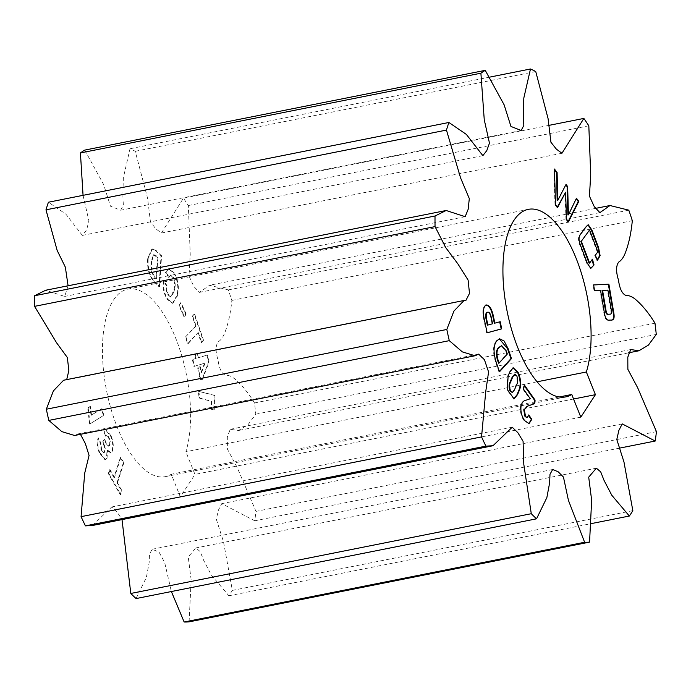<?xml version="1.0" encoding="UTF-8"?>
<svg xmlns="http://www.w3.org/2000/svg" width="691" height="691" viewBox="0 0 691 691"><rect width="100%" height="100%" fill="white"/><g stroke="black" fill="none" stroke-linecap="round" stroke-linejoin="round"><path stroke-width="0.52" stroke-dasharray="3.46 2.59" d="M537.045 381.812L185.879 451.741A95.626 40.717 -101.3 0 0 178.174 344.731A95.626 40.717 -101.3 0 0 127.861 289.097A95.626 40.717 -101.3 0 0 113.436 300.127A95.626 40.717 -101.3 0 0 111.268 409.841A95.626 40.717 -101.3 0 0 165.209 476.66A95.626 40.717 -101.3 0 0 171.273 474.233L180.334 496.907L194.948 474.415L185.879 451.741M89.666 424.075L103.339 415.567L101.508 408.804L91.031 415.317L89.839 406.619L87.653 407.984L89.666 424.075L103.339 415.567M154.041 281.842L159.068 286.774L161.038 255.834L156.036 250.928L151.839 249.045L147.684 258.425L147.598 259.842C147.261 269.136 149.411 276.46 154.041 281.842L154.577 281.729L159.604 286.67L159.068 286.774M194.162 314.172L192.245 316.219L195.596 326.135L185.395 337.053L187.65 343.721L197.851 332.803L201.159 342.581L203.068 340.533L194.162 314.172L194.698 314.068L192.245 316.219M214.331 395.399L198.334 391.27L199.094 398.137L211.403 401.324L211.161 409.236L213.7 409.893L214.331 395.399L214.866 395.295L198.334 391.27M189.084 621.857L191.174 580.008L188.228 556.903L195.89 547.937L200.243 551.634L203.569 560.133L211.308 574.99L228.868 595.78A242.964 103.451 78.7 0 0 232.357 590.399L223.495 541.753L216.318 519.243L218.382 510.191L221.751 503.653L254.729 520.781A242.964 103.451 78.7 0 0 255.972 511.4L237.186 467.496L227.391 449.098L227.322 436.885L230.267 429.284L238.43 430.519L247.914 424.879L255.8 414.185A242.964 103.451 78.7 0 0 254.513 402.957C248.518 393.188 242.247 385.448 235.709 379.739C232.236 376.612 228.876 375.118 225.646 375.256C221.768 373.814 219.211 368.674 217.993 359.821C215.402 351.408 215.488 345.414 218.261 341.82C221.111 339.998 223.4 336.681 225.128 331.879C228.436 322.991 230.673 312.505 231.848 300.421A242.964 103.451 78.7 0 0 228.324 289.918L209.511 285.271L199.431 292.379L193.834 286.48L188.963 275.908L190.241 254.383L188.341 205.547A242.964 103.451 78.7 0 0 183.391 198.17L161.461 233.014L155.855 228.842L150.465 221.992L147.589 198.3L135.263 151.294A242.964 103.451 78.7 0 0 130.02 148.738L123.326 177.855L122.868 195.786L123.352 205.192L120.675 210.237L110.474 206.194L103.65 184.575L84.768 150.102M136.058 598.57L146.371 577.391L149.152 562.621L149.515 554.044L152.184 549.25L159.042 552.118L164.665 562.5L171.377 591.539M92.516 525.48L111.726 506.969L116.969 511.798L122.013 519.606M74.602 435.494L78.169 433.87L80.458 434.337M66.707 379.609L63.598 380.231M68.089 285.78L64.695 296.439L45.675 290.246M83.058 195.337L88.897 220.852L86.634 229.913L82.376 235.398L65.887 214.167L48.422 202.23M120.191 494.626L121.409 490.817L116.934 482.897L123.3 462.944L120.294 457.615L113.937 477.567L109.532 469.75L108.323 473.56L120.191 494.626L120.726 494.514L121.944 490.714L121.409 490.817M206.998 355.114L197.859 357.886L197.004 353.939L194.767 354.621L195.631 358.56L192.383 359.545L193.886 366.455L197.134 365.47L200.243 379.73L202.048 379.514L208.518 362.093L206.998 355.114L207.533 355.001L197.859 357.886M180.481 302.805L178.986 305.888L184.1 317.039L185.603 313.956L180.481 302.805L181.016 302.701L178.986 305.888M166.514 285.893L163.413 280.987C162.48 287.586 163.767 293.718 167.257 299.376L172.465 303.314L176.948 295.247C178.788 287.914 177.734 280.511 173.786 273.049L168.405 268.799L165.52 272.47L168.613 277.367L170.176 275.035L172.733 277.246C174.84 281.755 175.229 286.014 173.882 290.013L170.737 297.087L168.31 295.178C166.488 292.284 165.883 289.192 166.514 285.893L167.049 285.789L163.948 280.883L163.413 280.987M108.832 438.543L109.368 438.44C108.271 435.796 107.191 435.01 106.146 436.064L106.811 435.537L105.611 436.168L106.146 436.064L103.728 429.932L103.192 430.035L105.611 436.168C106.656 435.114 107.736 435.9 108.832 438.543C109.947 441.419 110.059 443.717 109.178 445.453L108.228 446.231L105.533 442.801L104.246 439.545L102.536 442.102L103.831 445.375C104.954 448.295 105.041 450.601 104.082 452.285L103.296 452.925L100.998 450.247L100.644 444.192L98.226 438.059C96.61 441.895 96.939 446.757 99.228 452.657L104.92 459.688L106.5 458.427L107.027 450.187L110.258 452.64L111.605 451.577C113.41 447.474 113.039 442.231 110.491 435.848L104.687 428.869L103.391 429.767M489.841 77.09L130.02 148.738M228.868 595.78L591.651 523.536M254.729 520.781L618.687 448.304M632.835 510.649L232.357 590.399M255.8 414.185L656.277 334.435M656.45 431.65L255.972 511.4M231.848 300.421L632.317 220.671M654.99 323.207L254.513 402.957M188.341 205.547L588.818 125.797M628.801 210.168L228.324 289.918M135.263 151.294L535.741 71.544M548.887 125.382L183.391 198.17M559.157 396.997L171.273 474.233M580.811 417.157L180.334 496.907M573.556 399.018L194.948 474.415M121.944 490.714L117.47 482.784L116.934 482.897M117.47 482.784L123.836 462.832L123.3 462.944M123.836 462.832L120.83 457.511L120.294 457.615M120.83 457.511L114.473 477.464L113.937 477.567M114.473 477.464L110.068 469.647L109.532 469.75M110.068 469.647L108.858 473.456L108.323 473.56M108.858 473.456L120.726 494.514M198.87 391.158L199.63 398.033L199.094 398.137M199.63 398.033L211.403 401.324M211.938 401.212L211.696 409.132L211.161 409.236M211.696 409.132L213.7 409.893M214.236 409.789L214.944 396.029L214.409 396.133M214.944 396.029L214.866 395.295M198.395 357.774L197.54 353.835L197.004 353.939M197.54 353.835L194.767 354.621M195.303 354.509L196.166 358.456L195.631 358.56M196.166 358.456L192.383 359.545M192.919 359.441L194.421 366.351L193.886 366.455M194.421 366.351L197.134 365.47M197.669 365.358L200.779 379.627L200.243 379.73M200.779 379.627L202.048 379.514M202.584 379.402L209.053 361.989L208.518 362.093M209.053 361.989L207.533 355.001M205.08 363.112L201.573 372.371L199.898 364.684L205.08 363.112L204.545 363.216L201.038 372.484L199.362 364.788L204.545 363.216M204.847 363.665L204.311 363.777M201.573 372.371L201.038 372.484M199.898 364.684L199.362 364.788M192.78 316.115L196.132 326.022L195.596 326.135M196.132 326.022L185.395 337.053M185.931 336.94L188.185 343.608L187.65 343.721M188.185 343.608L197.851 332.803M198.386 332.691L201.694 342.477L201.159 342.581M201.694 342.477L203.068 340.533M203.603 340.43L194.698 314.068M179.522 305.776L184.635 316.927L184.1 317.039M184.635 316.927L186.138 313.852L185.603 313.956M186.138 313.852L181.016 302.701M159.604 286.67L161.573 255.73L161.038 255.834M161.573 255.73L156.036 250.928M156.572 250.824L152.374 248.941L148.22 258.322L147.684 258.425M148.22 258.322L148.133 259.738L147.598 259.842M148.133 259.738C147.796 269.024 149.947 276.357 154.577 281.729M151.614 261.587L154.041 254.668L157.919 257.363L156.572 278.482L154.957 276.892C152.184 273.42 151.035 268.877 151.51 263.254L151.614 261.587L151.079 261.69L153.506 254.772L157.384 257.467L156.036 278.585L154.421 276.996C151.649 273.524 150.5 268.98 150.975 263.357L151.079 261.69M156.261 255.739L155.725 255.843M157.919 257.363L157.384 257.467M151.51 263.254L150.975 263.357M154.957 276.892L154.421 276.996M156.572 278.482L156.036 278.585M163.948 280.883C163.016 287.482 164.303 293.606 167.792 299.272L167.257 299.376M167.792 299.272L173 303.211L176.55 296.81M177.086 296.698L177.483 295.135L176.948 295.247M177.483 295.135C179.323 287.801 178.269 280.408 174.322 272.945L173.786 273.049M174.322 272.945L168.941 268.695L165.52 272.47M166.056 272.358L169.148 277.264L168.613 277.367M169.148 277.264L170.712 274.923L173.268 277.143L172.733 277.246M173.268 277.143C175.376 281.652 175.764 285.901 174.417 289.9L173.882 290.013M174.417 289.9L173.925 291.861L173.389 291.965M173.925 291.861L171.273 296.983L168.31 295.178M168.846 295.074C167.023 292.181 166.419 289.088 167.049 285.789M103.875 415.455L102.043 408.692L101.508 408.804M102.043 408.692L91.031 415.317M91.566 415.205L90.374 406.515L89.839 406.619M90.374 406.515L87.653 407.984M88.189 407.88L90.011 423.238L89.476 423.35M90.011 423.238L90.201 423.963M109.368 438.44C110.482 441.307 110.595 443.613 109.714 445.35L108.763 446.127L106.069 442.698L104.782 439.441L104.246 439.545M104.782 439.441L102.536 442.102M103.071 441.998L104.367 445.263L103.831 445.375M104.367 445.263C105.49 448.191 105.576 450.497 104.617 452.173L104.082 452.285M104.617 452.173L103.831 452.821L101.534 450.135L100.998 450.247M101.534 450.135L101.18 444.088L100.644 444.192M101.18 444.088L98.761 437.956L98.226 438.059M98.761 437.956C97.146 441.791 97.474 446.654 99.763 452.545L99.228 452.657M99.763 452.545L105.455 459.584L106.5 458.427M107.036 458.323L107.563 450.083L107.027 450.187M107.563 450.083L110.793 452.536L111.605 451.577M112.141 451.465C113.946 447.362 113.574 442.119 111.026 435.745L110.491 435.848M111.026 435.745L105.222 428.765L103.926 429.655M109.714 445.35L109.178 445.453M106.069 442.698L105.533 442.801M494.333 323.258L500.206 321.695M487.138 332.777L486.611 332.915L487.146 332.812M486.611 332.915L483.743 319.397L484.279 319.285M483.743 319.397C482.111 311.641 482.759 306.873 485.695 305.077L486.231 304.973M485.695 305.077L486.162 304.999M487.354 325.15L492.07 323.863L490.722 317.489C489.954 313.861 488.796 312.125 487.25 312.28M492.07 323.863L492.605 323.759M490.722 317.489L491.258 317.376M612.114 320.002L608.616 320.166M608.08 320.27C606.007 320.209 604.599 317.791 603.848 312.997L600.021 290.574L600.557 290.47M600.021 290.574L594.597 290.747M594.061 290.851L593.068 285.003L593.604 284.899M593.068 285.003L593.612 284.977M609.859 314.224C610.974 314.215 611.293 312.919 610.809 310.354L607.38 290.246L602.042 290.488M607.38 290.246L607.916 290.134M610.809 310.354L611.345 310.242M590.563 268.41L586.719 263.271L587.255 263.167M586.719 263.271L580.043 245.642C578.039 240.606 578.004 236.927 579.922 234.595L585.899 226.423L588.006 224.86M597.404 259.73L597.059 260.213L597.594 260.11M597.059 260.213L594.718 255.454L595.253 255.342M594.718 255.454L597.827 251.835M597.292 251.939L589.026 230.103M589.086 263.176L592.446 259.194M591.911 259.298L592.04 259.756M499.36 371.456L498.945 371.913L499.481 371.81M498.945 371.913L495.551 361.998L496.086 361.894M495.551 361.998C492.657 352.341 492.882 345.327 496.242 340.965L496.777 340.862M496.242 340.965L497.33 340.248M496.794 340.361L499.368 338.875M498.565 363.181L506.788 354.129L505.682 350.924L501.122 345.75M505.682 350.924L506.218 350.821M506.788 354.129L507.324 354.025M513.81 398.897L506.857 389.802L507.574 376.059L508.11 375.956M507.574 376.059L509.733 372.06M509.198 372.164L512.981 367.845M511.876 392.721L513.879 390.104L516.039 384.922C517.412 382.65 517.481 379.635 516.237 375.878L514.38 374.125M516.237 375.878L516.773 375.766M513.879 390.104L514.415 390M528.814 423.643L524.158 420.759C521.049 416.466 519.857 411.49 520.565 405.85C521.489 402.646 522.949 400.866 524.953 400.512L529.772 398.845L523.061 389.396L523.597 389.292M523.061 389.396L523.873 385.155L524.409 385.051M523.873 385.155L524.279 385.733M526.663 417.718L528.727 414.937M528.192 415.049L528.572 415.593M524.158 420.759L524.694 420.655M520.565 405.85L521.1 405.738M524.953 400.512L525.488 400.4M529.772 398.845L530.308 398.742M567.907 214.979L576.449 198.239M568.157 221.526L567.907 222.018L568.443 221.915M567.907 222.018L565.946 219.418L566.482 219.315M565.946 219.418L565.091 192.348M557.317 207.127L557.067 207.611L557.602 207.507M557.067 207.611L554.985 204.856L555.521 204.752M554.985 204.856L553.923 169.131L554.458 169.027M553.923 169.131L554.484 169.874M557.162 200.692L566.033 184.402M611.492 320.114L612.027 320.011M603.848 312.997L604.383 312.893M580.043 245.642L580.578 245.538M579.922 234.595L580.457 234.491M585.899 226.423L586.434 226.32M516.039 384.922L516.574 384.818M528.339 209.347L127.861 289.097M521.152 130.487L120.675 210.237M482.854 155.648L82.376 235.398M465.173 216.689L64.695 296.439M65.446 380.128L465.924 300.378M478.647 354.12L78.169 433.87M512.204 427.219L111.726 506.969M552.662 469.5L152.184 549.25M596.368 468.187L195.89 547.937M622.228 423.903L221.751 503.653M628.136 352.92L238.43 430.519M630.745 349.534L230.267 429.284M599.909 212.629L199.431 292.379M595.15 208.475L209.511 285.271M561.938 153.264L161.461 233.014M565.687 396.91L165.209 476.66M151.839 249.045L152.374 248.941M153.506 254.772L154.041 254.668M172.465 303.314L173 303.211M168.405 268.799L168.941 268.695M170.176 275.035L170.712 274.923M170.737 297.087L171.273 296.983M103.296 452.925L103.831 452.821M104.92 459.688L105.455 459.584M110.258 452.64L110.793 452.536M104.687 428.869L105.222 428.765M108.228 446.231L108.763 446.127M486.386 304.938L485.851 305.051M612.399 319.968L611.863 320.08M590.796 268.393L590.261 268.497M588.274 224.765L587.739 224.877M499.636 338.806L499.101 338.918M513.249 367.776L512.713 367.88M514.078 398.862L513.543 398.975M529.073 423.609L528.537 423.721"/><path stroke-width="1.04" d="M586.357 371.991L595.426 394.665L580.811 417.157L571.751 394.483A95.626 40.717 -101.3 0 1 565.687 396.91A95.626 40.717 -101.3 0 1 511.746 330.091A95.626 40.717 -101.3 0 1 513.914 220.377A95.626 40.717 -101.3 0 1 528.339 209.347A95.626 40.717 -101.3 0 1 578.652 264.981A95.626 40.717 -101.3 0 1 586.357 371.991L537.045 381.812M523.597 389.292L524.409 385.051L535.102 400.124L534.411 403.717L527.544 406.161L524.288 409.677L525.557 416.5L527.198 417.614L528.727 414.937L531.828 419.316L529.073 423.609L524.694 420.655C521.584 416.362 520.392 411.387 521.1 405.738C522.025 402.533 523.484 400.754 525.488 400.4L530.308 398.742L523.597 389.292M508.075 348.592L511.487 358.577L499.481 371.81L496.086 361.894C493.193 352.237 493.417 345.224 496.777 340.862L499.636 338.806L504.145 341.034L508.075 348.592L507.54 348.696L510.951 358.681L511.487 358.577M612.027 320.011L608.616 320.166C606.543 320.106 605.135 317.679 604.383 312.893L600.557 290.47L594.597 290.747L593.604 284.899L608.901 284.191L613.72 312.462C614.61 317.255 614.04 319.769 612.027 320.011L612.399 319.968M480.901 73.203A242.964 103.451 -101.3 0 1 485.246 70.352L504.128 104.825L510.951 126.444L521.152 130.487L523.83 125.442L523.346 116.036L523.804 98.105L530.489 68.988A242.964 103.451 -101.3 0 1 535.741 71.544L548.067 118.558L550.943 142.242L556.333 149.092L561.938 153.264L583.869 118.42A242.964 103.451 -101.3 0 1 588.818 125.797L590.719 174.633L589.44 196.158L594.312 206.73L599.909 212.629L609.989 205.521L628.801 210.168A242.964 103.451 -101.3 0 1 632.317 220.671C631.151 232.755 628.914 243.241 625.605 252.129C623.878 256.931 621.589 260.248 618.73 262.07C615.966 265.664 615.88 271.658 618.471 280.071C619.689 288.924 622.245 294.064 626.124 295.506C629.354 295.368 632.706 296.871 636.186 299.989C642.725 305.707 648.996 313.438 654.99 323.207A242.964 103.451 -101.3 0 1 656.277 334.435L648.391 345.129L638.907 350.778L630.745 349.534L627.799 357.143L627.869 369.348L637.663 387.746L656.45 431.65A242.964 103.451 -101.3 0 1 655.206 441.031L622.228 423.903L618.86 430.441L616.795 439.493L623.973 462.003L632.835 510.649A242.964 103.451 -101.3 0 1 629.346 516.03L611.785 495.24L604.046 480.383L600.712 471.884L596.368 468.187L588.706 477.153L591.651 500.258L589.561 542.115A242.964 103.451 -101.3 0 1 584.621 542.262L568.417 500.327L563.45 477.066L558.121 471.754L552.662 469.5L549.993 474.294L549.63 482.871L546.849 497.641L536.536 518.82A242.964 103.451 -101.3 0 1 531.284 513.707L523.804 464.317L523.078 441.273L517.801 432.601L512.204 427.219L492.994 445.73L485.911 446.127A242.964 103.451 -101.3 0 1 481.549 436.911L485.738 391.581L488.58 371.965L484.426 359.683L478.647 354.12L475.08 355.753L462.348 351.892L449.288 340.663A242.964 103.451 -101.3 0 1 446.809 329.469L453.883 311.14L464.076 300.481L465.924 300.378L469.491 293.416L468.109 280.088L457.831 263.798L445.799 247.698L435.045 226.613A242.964 103.451 -101.3 0 1 435.028 215.998L446.153 210.496L465.173 216.689L468.161 209.304L469.301 198.593L460.56 177.846L446.455 130.081A242.964 103.451 -101.3 0 1 448.9 122.48L466.365 134.417L482.854 155.648L486.784 150.629L489.47 143.123L484.253 119.768L480.901 73.203L80.424 152.953L83.058 195.337M486.231 304.973C489.539 305.137 491.975 309.11 493.538 316.884L494.868 323.146L500.206 321.695L501.726 328.838L487.146 332.812L484.279 319.285C482.646 311.537 483.294 306.761 486.231 304.973L486.386 304.938M594.035 264.981L590.796 268.393L587.255 263.167L580.578 245.538C578.574 240.503 578.54 236.823 580.457 234.491L586.434 226.32L588.274 224.765L591.902 230.017L598.579 247.646L600.099 255.644L597.594 260.11L595.253 255.342L597.827 251.835L589.561 229.991L581.347 241.237L589.622 263.072L592.446 259.194L594.035 264.981L590.563 268.41M508.11 375.956L509.733 372.06L513.249 367.776L518.164 372.423C521.144 379.566 521.48 385.656 519.183 390.691L517.559 394.596L514.078 398.862L507.393 389.698L508.11 375.956M576.449 198.239L578.799 201.357L568.443 221.915L566.482 219.315L565.627 192.236L557.602 207.507L555.521 204.752L554.458 169.027L557.11 172.551L557.697 200.58L566.033 184.402L567.648 186.553L568.443 214.866L576.449 198.239M171.377 591.539L184.143 622.012A242.964 103.451 78.7 0 0 189.084 621.857L589.561 542.115M122.013 519.606L130.806 593.457A242.964 103.451 78.7 0 0 136.058 598.57L536.536 518.82M80.458 434.337L85.347 443.57L89.07 455.421L84.734 473.085L81.072 516.661A242.964 103.451 78.7 0 0 85.434 525.877L92.516 525.48L492.994 445.73M464.076 300.481L63.598 380.231L53.406 390.89L46.332 409.219A242.964 103.451 78.7 0 0 48.811 420.413L61.87 431.642L74.602 435.494L475.08 355.753M446.153 210.496L45.675 290.246L34.55 295.748A242.964 103.451 78.7 0 0 34.567 306.355L56.627 342.848L67.347 357.506L68.85 370.514L66.707 379.609M448.9 122.48L48.422 202.23A242.964 103.451 78.7 0 0 45.977 209.831L57.146 250.401L65.343 267.141L68.089 285.78M485.246 70.352L84.768 150.102A242.964 103.451 78.7 0 0 80.424 152.953M530.489 68.988L489.841 77.09M34.55 295.748L435.028 215.998M446.455 130.081L45.977 209.831M46.332 409.219L446.809 329.469M435.045 226.613L34.567 306.355M81.072 516.661L481.549 436.911M449.288 340.663L48.811 420.413M130.806 593.457L531.284 513.707M485.911 446.127L85.434 525.877M184.143 622.012L584.621 542.262M591.651 523.536L629.346 516.03M618.687 448.304L655.206 441.031M583.869 118.42L548.887 125.382M571.751 394.483L559.157 396.997M595.426 394.665L573.556 399.018M485.695 305.077C489.003 305.241 491.439 309.214 493.003 316.996L493.538 316.884M493.003 316.996L494.333 323.258L494.868 323.146M499.679 321.842L501.191 328.951L501.726 328.838M501.191 328.951L487.138 332.777M487.397 312.246L487.25 312.28C485.747 312.85 485.315 314.958 485.963 318.603L487.354 325.15L487.889 325.046L492.605 323.759L491.258 317.376C490.489 313.749 489.332 312.012 487.786 312.168C486.283 312.738 485.851 314.846 486.499 318.499L487.889 325.046M485.963 318.603L486.499 318.499M593.612 284.977L608.901 284.191M608.365 284.303L613.185 312.574L613.72 312.462M613.185 312.574C614.074 317.359 613.504 319.873 611.492 320.114M609.859 314.224L610.395 314.111C611.509 314.103 611.829 312.816 611.345 310.242L607.916 290.134L602.578 290.384L602.042 290.488L605.471 310.596C605.869 313.178 606.62 314.422 607.726 314.319L610.36 314.12M605.471 310.596L606.007 310.484C606.404 313.066 607.156 314.31 608.261 314.215L610.153 314.18M607.726 314.319L608.261 314.215M602.578 290.384L606.007 310.484M588.006 224.86L591.366 230.12L598.043 247.758L598.579 247.646M598.043 247.758L599.563 255.756L600.099 255.644M599.563 255.756L597.059 260.213M581.347 241.237L589.561 229.991M580.811 241.34L589.086 263.176L589.622 263.072M592.04 259.756L593.5 265.094M510.951 358.681L499.36 371.456M499.368 338.875L507.54 348.696M501.657 345.647L498.522 347.72C496.155 349.871 495.793 353.93 497.442 359.907L498.565 363.181L499.101 363.077L507.324 354.025L506.218 350.821L501.657 345.647L499.057 347.616C496.691 349.767 496.328 353.827 497.978 359.804L499.101 363.077M497.442 359.907L497.978 359.804M498.522 347.72L499.057 347.616M499.17 347.012L499.705 346.899M512.981 367.845L517.628 372.527L518.164 372.423M517.628 372.527C520.608 379.679 520.945 385.768 518.647 390.804L519.183 390.691M518.647 390.804L517.023 394.699L517.559 394.596M517.023 394.699L513.81 398.897M514.916 374.021L512.264 376.932L510.157 381.993C508.792 384.256 508.731 387.245 509.984 390.976L512.411 392.609L514.415 390L516.574 384.818C517.948 382.546 518.017 379.532 516.773 375.766L514.916 374.021L512.8 376.828L510.692 381.89C509.327 384.144 509.267 387.141 510.519 390.873L512.411 392.609M512.264 376.932L512.8 376.828M510.157 381.993L510.692 381.89M509.984 390.976L510.519 390.873M524.279 385.733L534.566 400.227L535.102 400.124M534.566 400.227L533.875 403.829L534.411 403.717M533.875 403.829L527.544 406.161M527.008 406.265L524.288 409.677M523.752 409.78L525.022 416.604L525.557 416.5M525.022 416.604L527.198 417.614M528.572 415.593L531.293 419.42L531.828 419.316M531.293 419.42L528.814 423.643M576.208 198.74L578.263 201.47L578.799 201.357M578.263 201.47L568.157 221.526M557.317 207.127L565.627 192.236M554.484 169.874L556.575 172.655L557.11 172.551M556.575 172.655L557.162 200.692L557.697 200.58M565.782 184.886L567.112 186.656L567.648 186.553M567.112 186.656L567.907 214.979L568.443 214.866M592.161 266.916L592.697 266.812M591.366 230.12L591.902 230.017M638.907 350.778L628.136 352.92M609.989 205.521L595.15 208.475"/></g></svg>

